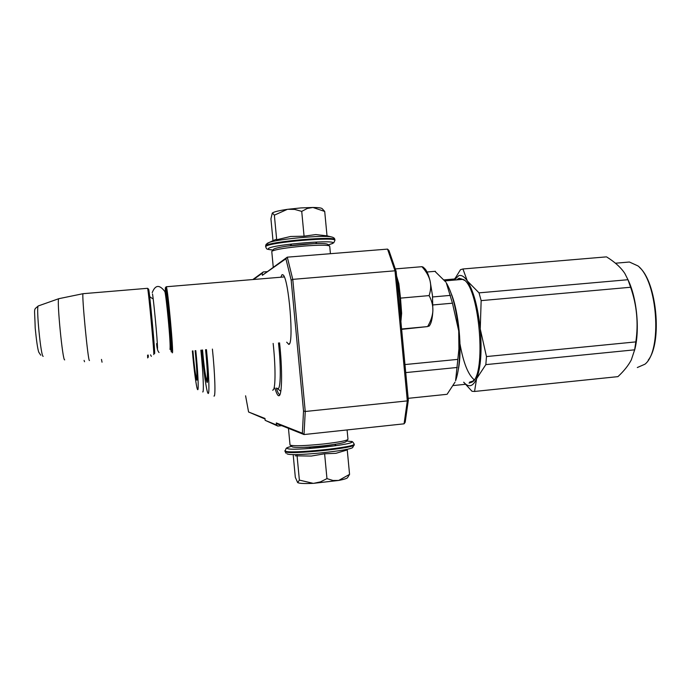 <?xml version="1.0" encoding="UTF-8"?>
<svg xmlns="http://www.w3.org/2000/svg" width="691" height="691" viewBox="0 0 691 691"><rect width="100%" height="100%" fill="white"/><g stroke="black" fill="none" stroke-linecap="round" stroke-linejoin="round"><path stroke-width="1.04" d="M274.949 388.1C276.288 392.894 277.523 395.442 278.637 395.744L279.026 395.718C282.127 395.399 282.507 369.685 279.561 342.831M280.857 277.212L282.049 274.664L283.06 274.888C288.786 278.292 294.211 344.533 288.803 344.42L286.687 342.166M245.59 395.805L248.579 411.991L264.981 418.47L265.154 420.335L276.495 424.965L276.296 422.935L302.373 433.231L303.522 410.972L291.179 280.2L285.901 258.771L262.373 275.294L262.183 273.265L253.528 279.484M276.296 422.935L277.627 424.032L304.014 434.553L302.373 433.231M303.522 410.972L305.249 411.49L407.319 400.892L404.08 423.825L304.014 434.553L305.249 411.49L292.768 279.363L291.179 280.2M285.901 258.771L287.275 257.164L262.373 275.294M292.768 279.363L287.275 257.164L387.539 249.105L395.002 270.803L292.768 279.363M262.183 273.265L263.28 271.952L266.743 271.667M263.28 271.952L252.863 279.544M248.579 411.991L265.024 419.005M276.495 424.965L277.817 426.062L265.154 420.335M277.817 426.062L281.686 425.647M387.539 249.105L388.929 250.47L396.142 271.399L395.002 270.803L407.319 400.892L408.338 400.106L405.194 422.236L404.08 423.825M396.142 271.399L408.338 400.106M279.993 394.466L279.535 394.431C278.559 394.008 277.497 391.875 276.348 388.04M148.306 357.195L148.237 355.062M147.684 357.929L147.572 355.122M102.035 362.196L101.482 359.415M84.518 361.73L84.086 360.391M284.295 276.927L166.263 286.756C167.663 286.575 173.907 354.448 172.344 352.816L172.266 352.764M165.253 293.416L165.365 287.758C166.643 286.877 172.802 353.481 171.308 351.961L170.167 346.39M154.594 353.516C155.518 355.122 149.411 289.356 148.617 289.192L148.574 289.149M148.617 289.192L147.563 288.311C148.349 288.449 154.646 356.254 153.722 354.543L153.713 354.552M89.467 360.529L89.45 360.529C88.128 362.464 81.555 293.934 83.041 293.692L147.511 288.311M64.686 359.873C62.7 361.592 56.645 299.393 58.744 298.702L83.153 293.675M43.188 356.331C40.985 357.61 35.984 306.744 38.238 305.958L58.916 298.65M432.471 295.48L432.877 310.795C433.076 305.707 431.815 300.645 429.094 295.601C430.804 290.496 431.141 285.616 430.096 280.961L432.471 295.48M400.564 318.033C400.858 304.472 399.614 291.317 396.824 278.551M396.582 276.02L398.854 283.768L400.504 298.123L401.635 313.291L400.892 321.522M428.765 326.342C430.994 324.537 432.367 319.346 432.877 310.795C432.557 315.891 430.795 321.16 427.608 326.584L401.635 329.348M430.096 280.961L429.94 280.347C428.334 274.189 426.546 270.216 424.568 268.428L423.125 267.115M401.601 328.994L427.608 326.584M400.504 298.123L429.094 295.601M429.94 280.347C428.653 275.718 425.976 271.166 421.933 266.691L423.099 267.08M395.287 268.92L421.933 266.691M286.964 246.117L313.818 243.638M304.368 447.327C311.2 447.5 327.715 445.902 334.375 444.425M291.628 446.317C287.836 447.207 286.385 447.923 287.275 448.459C291.17 451.603 360.797 443.968 351.002 441.506L346.571 440.996L351.296 441.497C352.039 441.143 352.963 441.955 354.06 443.933C358.197 447.103 288.596 454.315 285.176 451.042L284.899 450.627M286.972 453.762C290.099 456.889 354.336 450.394 352.833 447.12L354.137 444.849M349.56 474.372L347.694 477.395C347.564 478.276 344.576 479.286 338.728 480.435L313.774 483.311L320.399 481.895L326.964 478.621L332.993 480.478L338.728 480.435L349.56 474.372L347.253 449.936L335.921 453.322L324.615 453.78L311.321 456.051L295.221 455.827M313.774 483.311L313.187 483.346C304.576 483.743 299.419 483.501 297.735 482.629L297.545 482.473M293.243 455.326L295.325 477.334L297.648 482.568M297.735 482.629L299.367 480.098L313.187 483.346M297.044 455.473L299.367 480.098M310.535 447.794L309.715 447.846M324.615 453.78L326.964 478.621M335.619 445.021L335.144 445.099M300.784 207.931L312.928 207.464L307.296 208.457L301.725 211.377L294.668 209.416L287.897 209.278L300.784 207.931M328.268 244.873L332.285 243.526C341.414 239 271.623 244.45 268.41 248.561C267.65 249.296 269.188 249.771 273.023 249.987M332.267 237.134L331.153 236.866C322.982 235 278.87 238.931 269.352 242.386L267.244 243.318M269.335 242.394L275.657 239.492L276.685 239.751L290.591 236.486L304.066 236.184L315.735 234.577L327.016 235.847L324.71 211.446L312.928 207.464C318.119 207.516 321.185 207.887 322.118 208.587L324.71 211.446M272.997 240.71L270.932 218.831L272.297 213.087M287.897 209.278L287.326 209.356C279.138 210.556 274.172 211.757 272.435 212.958M316.513 242.783L316.029 242.791M304.066 236.184L301.725 211.377M291.369 244.726L290.548 244.83M287.326 209.356L274.362 215.16L272.409 213.001M276.685 239.751L274.362 215.16M330.428 253.692L329.728 246.272L327.491 244.234C325.392 243.267 317.73 243.249 304.515 244.208C287.931 245.668 277.696 247.283 273.8 249.045L273.524 249.382M329.607 245.97C327.379 244.951 319.173 244.951 304.99 245.979C287.188 247.551 276.21 249.27 272.064 251.135L271.788 251.61M290.229 445.168L292.379 446.922C296.258 447.88 306.649 447.509 323.561 445.816C337.977 444.14 345.535 442.663 346.243 441.402L347.582 439.778M290.021 444.857L290.272 445.185C294.392 446.196 305.534 445.781 323.69 443.968C339.16 442.171 347.262 440.608 347.988 439.286M273.144 343.427C275.597 365.539 275.614 387.53 273.334 389.836L272.634 390.199M445.773 282.014L434.941 271.338M446.369 394.38L408.165 398.327M447.068 394.311L455.041 382.123M452.458 303.194L446.291 282.8C452.234 292.915 456.38 308.972 458.72 330.946L458.919 348.998L455.585 380.801C459.515 369.599 460.56 352.98 458.72 330.946L452.458 303.194L432.981 304.938M457.278 367.465L405.729 372.596M457.788 359.38L404.969 364.563M450.437 295.385L432.601 296.957M435.408 271.295L427.047 272.004M202.463 350.009C204.113 368.45 205.65 379.247 207.084 382.417L207.127 382.434C208.216 383.211 207.525 366.29 205.745 349.706M201.815 350.069C203.56 370.782 206.566 392.004 208.026 393.326L208.164 393.438C209.658 394.708 208.846 372.596 206.462 349.637M277.16 388.282L277.817 388.679C280.736 389.905 281.177 366.886 278.482 342.935M213.968 396.055L214.003 396.064C215.722 397.489 214.987 373.883 212.405 349.085M474.207 379.739C468.092 374.66 463.359 362.723 459.99 343.937M605.817 256.922L462.935 268.98L467.315 280.961C464.378 276.65 461.562 274.863 458.85 275.588L454.151 280.097M454.065 280.105L460.474 269.706L462.935 268.98M606.517 256.871C614.835 261.993 620.95 267.538 624.854 273.506L627.964 279.717L630.615 287.257C636.826 305.042 638.562 323.258 635.832 341.89L634.649 349.827L631.315 359.89C628.387 365.479 623.921 371.067 617.935 376.638L616.864 376.75M627.92 279.596C636.972 297.925 640.047 330.54 634.58 350.268M467.315 280.961L479.027 292.863L481.152 300.628L480.245 328.985L486.464 356.565L485.842 364.623L476.591 378.694L474.562 391.46L472.013 391.279L463.661 382.209M467.349 281.004C473.585 291.058 477.887 307.02 480.236 328.873M480.245 328.985C482.05 350.898 480.841 367.448 476.617 378.642M463.747 382.209C468.679 387.893 472.964 386.727 476.591 378.694M464.793 280.451L461.355 278.862L458.418 279.725M471.271 382.002L469.474 382.183L472.834 381.147L474.121 379.869M469.059 383.108L472.16 382.037C486.343 374.703 479.813 290.35 464.145 279.846L459.1 278.24L456.492 279.898M627.964 279.717L479.027 292.863M630.615 287.257L481.152 300.628M635.832 341.89L486.464 356.565M634.649 349.827L485.842 364.623M617.935 376.638L474.562 391.46M627.385 262.191L629.423 262.019L638.018 265.949C657.668 280.926 662.488 350.734 644.945 364.2L637.301 367.543M639.512 267.408C656.821 282.308 662.453 342.313 648.21 360.166M205.564 349.724L206.073 354.785C207.499 371.179 207.732 379.635 206.782 380.145C205.676 377.744 204.424 369.443 203.024 355.26L202.558 350M192.858 350.907C194.309 367.474 195.613 377.226 196.771 380.171L196.805 380.188C197.652 380.879 196.849 365.211 195.268 350.683M192.374 350.95C193.903 369.305 196.494 388.644 197.6 389.594L197.695 389.664C198.844 390.735 197.894 370.661 195.795 350.631M202.705 391.927L202.731 391.935C204.044 393.127 203.137 371.767 200.874 350.156M454.626 278.974L444.201 279.872M465.302 384.317L453.313 385.543M195.13 350.691L195.708 356.409C196.935 370.402 197.211 377.683 196.529 378.227C195.683 376.25 194.655 369.089 193.445 356.763L192.936 350.898M165.607 294.401L165.719 292.535C166.566 288.717 172.163 348.247 170.858 347.245L170.332 345.327M40.752 355.2L38.774 352.194C37.642 348.895 36.459 340.888 35.215 328.165C34.593 306.009 33.306 310.561 38.238 305.958L38.411 305.897M285.97 453.218L285.245 451.741C288.665 455.041 358.266 447.82 354.129 444.624L354.086 444.14M333.736 242.835L334.833 240.546C338.27 236.365 268.592 242.273 265.871 246.411L265.672 246.894M334.815 240.321L334.764 239.846C338.201 235.648 268.523 241.548 265.81 245.72L265.664 246.73C267.011 249.287 265.249 249.114 272.997 250.012M458.375 369.27C462.374 349.853 458.833 312.125 451.292 293.796M289.564 343.487L288.803 344.42M279.933 394.596L279.026 395.718M165.365 287.758L166.237 286.73M165.486 294.832L165.624 294.323M153.195 298.909C150.552 297.519 149.351 296.508 149.593 295.878M291.619 446.308C284.493 448.286 287.223 448.096 286.16 448.355L284.977 451.491M328.294 244.89L332.863 243.405M327.016 235.838L331.162 236.875C333.675 237.393 334.876 238.317 334.746 239.63M269.352 242.386L266.13 244.303L265.594 246.039M273.8 249.045L272.064 251.135M273.239 267.072L271.77 251.472M288.458 428.351L290.03 444.987M347.089 429.94L347.97 439.251M152.607 294.521L152.486 293.977C153.177 295.947 157.634 340.404 157.496 348.454L157.539 347.366M156.615 343.565C156.926 348.29 157.738 351.27 159.051 352.522M152.227 292.639C155.294 284.77 159.5 284.416 164.864 291.567C166.099 294.884 171.152 345.232 169.951 349.378M150.534 354.846L151.355 356.349M444.978 280.883L463.074 279.328M277.523 388.567L280.287 390.864M454.514 279.484L454.989 278.274M464.637 280.296L464.145 279.846M472.834 381.147L472.16 382.037M629.423 262.019L615.431 263.219M206.929 380.214L207.594 380.465M196.624 378.279L197.125 378.478"/></g></svg>
